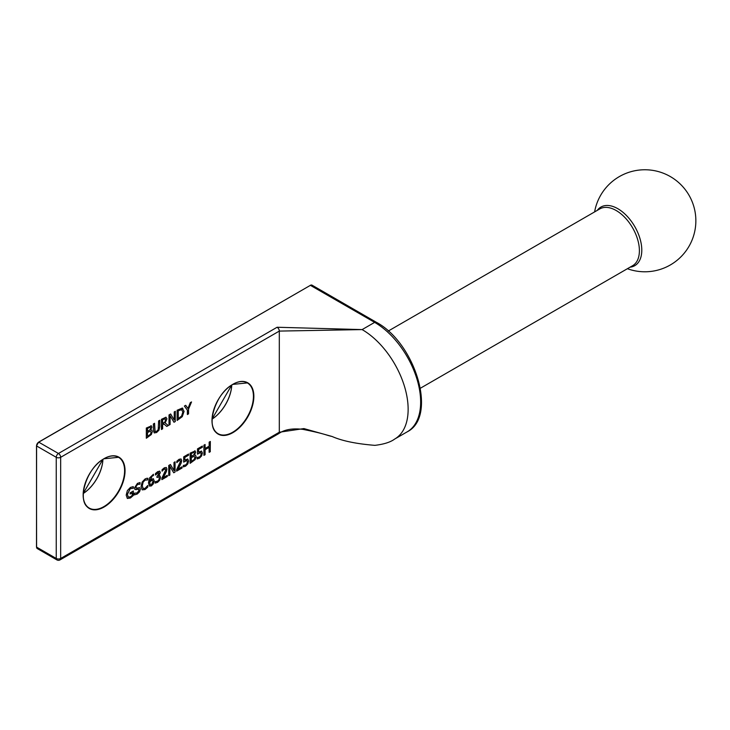 <?xml version="1.0" encoding="UTF-8"?>
<svg xmlns="http://www.w3.org/2000/svg" width="730" height="730" viewBox="0 0 730 730"><rect width="100%" height="100%" fill="white"/><g stroke="black" fill="none" stroke-linecap="round" stroke-linejoin="round"><path stroke-width="1.09" d="M210.258 441.513L210.258 451.624L209.154 452.262M205.02 444.534L205.093 448.494L209.154 446.149L209.154 442.143L210.331 441.467L210.258 451.624M210.331 451.669L209.154 452.345L209.081 447.308L205.02 449.662L205.02 454.653L203.916 455.283M209.154 447.353L205.093 449.698L205.093 454.69L203.916 455.374L203.916 445.172L205.093 444.497L205.093 448.494M154.477 423.327L154.86 431.448L156.576 431.375L158.218 429.587L158.602 420.945L159.77 420.27L159.77 426.639L158.93 430.235L156.576 432.534L154.194 432.926L153.382 430.326L153.382 423.957L154.559 423.281L155.089 431.622M158.93 430.235L156.503 432.488L154.222 432.945M159.697 420.316L159.697 426.594L158.857 430.189M151.676 430.107L152.251 431.594L151.329 434.432L146.329 438.146M150.918 425.709L151.831 427.068L150.59 430.016L151.712 430.125L152.324 431.64L151.329 434.432M150.307 431.193L147.433 432.589L147.506 436.394L150.462 434.259L151.101 432.406L150.307 431.193L147.433 432.589M150.161 427.159L147.433 428.474L147.433 431.457L150.188 429.605L150.681 428.008L150.161 427.159M150.681 428.008L150.234 427.205L147.433 428.474M151.402 434.478L146.329 438.237L146.329 428.035L151.429 425.864M150.991 425.754L151.904 427.114L150.59 429.961M147.506 428.51L147.506 431.494M147.506 432.625L147.506 436.394M182.263 416.666L177.107 420.462L177.107 410.26L182.281 408.088L184.07 411.355L182.263 416.666L177.107 420.38M182.208 408.043L183.996 411.309L182.19 416.62M178.275 418.609L181.615 416.009L182.847 412.039L181.505 409.503L178.275 410.762L178.275 418.609L178.275 410.762M181.953 409.649L178.202 410.716M182.281 408.088L182.874 408.298M181.916 409.621L181.432 409.466M165.911 417.177L166.905 418.837L165.08 422.889L168.219 425.508L166.714 426.384M163.976 423.984L162.626 424.76L162.626 428.82L161.458 429.495L161.458 419.303L165.984 417.222L166.978 418.874L165.153 422.925L168.292 425.553L166.768 426.429L163.903 423.947L162.553 424.723L162.553 428.775L161.458 429.413M165.126 418.618L162.553 419.75L162.626 423.628L165.254 421.584L165.354 418.71M165.318 418.682L162.553 419.75M162.626 419.796L162.626 423.628M188.55 409.348L188.55 413.855L187.373 414.54L187.373 410.169L184.389 406.062L185.685 405.305L187.966 408.481L190.284 402.65L191.534 401.938L188.468 409.302L188.468 413.819L187.373 414.448M191.415 402.002L188.468 409.302M187.966 408.481L185.657 405.323M175.246 411.337L175.246 421.456L173.959 422.195M170.628 414.001L174.224 420.005L174.224 411.93L175.319 411.3L175.246 421.456M175.319 421.502L173.995 422.259L170.017 415.68L170.017 424.477L168.995 425.061M170.09 415.717L170.09 424.513L168.995 425.143L168.995 414.95L170.665 413.983L174.224 420.005M139.749 487.64L140.306 489.1L139.503 491.728L137.204 493.991L134.302 494.867M136.474 489.593L135.013 489.529L134.439 488.023L137.413 483.388L140.032 482.53L140.032 484.154L137.486 484.519L135.661 487.175L136.811 488.096L139.786 487.658L140.379 489.146L139.576 491.774L137.276 494.027L134.375 494.913L134.375 493.206L137.185 492.905L139.156 490.067L138.07 489.127L134.94 489.492M138.736 489.127L136.4 489.547M138.81 489.164L137.997 489.091M139.95 484.2L137.413 484.474L135.588 487.129L136.738 488.051M136.811 488.096L135.972 488.042M139.959 482.53L139.959 484.109M133.261 491.025L133.261 495.396L130.323 497.97L127.275 498.398M132.176 492.85L130.132 494.027L130.132 492.841L133.334 490.989L133.334 495.442L130.396 498.015L127.349 498.444L126.199 495.132L127.358 490.587L130.405 487.43L133.298 486.636L133.298 488.27L130.268 488.68L127.421 494.383L128.234 497.011L130.36 496.865L132.176 495.488L132.176 492.85L130.132 493.945M128.161 496.966L127.349 494.338L130.196 488.635L133.225 488.233L133.225 486.636M153.172 478.67L154.13 480.723L153.3 483.762L151.32 485.87L149.376 486.061M153.245 478.716L154.203 480.769L153.373 483.808L151.402 485.906L149.449 486.107L148.473 482.895L149.44 478.077L153.437 474.263L153.437 475.577L152.205 475.933L149.623 480.833L151.53 479.099L153.492 478.816M149.668 482.512L150.225 484.802L151.402 484.784L152.999 481.517L152.397 480.084L149.696 481.855L150.225 484.802M149.696 481.855L149.595 482.475M152.479 480.121L151.192 480.34L149.623 481.818M153.391 475.604L152.278 475.978L149.696 480.869M153.364 474.281L153.364 475.54M147.697 485.514L147.697 487.047L146.529 488.306L144.951 489.511L142.113 489.812M147.697 478.26L147.697 479.856L144.969 480.094L143.016 482.274L142.222 485.815L143.226 488.543M143.089 482.32L142.295 485.852L143.117 488.47L145.042 488.37L147.779 485.468L147.779 487.092L145.024 489.556L142.186 489.857L141.072 486.563L142.177 482.037L145.051 478.98L146.602 478.342L147.779 478.26L147.779 479.902L145.042 480.139L143.016 482.274M159.587 471.124L160.372 472.556L158.739 475.878L159.934 475.86L160.545 477.383L159.77 480.13L157.589 482.329L155.18 483.096L155.18 481.654L157.516 481.189L158.857 479.847L159.341 477.977L158.811 476.809L156.977 477.502L156.977 476.371L159.177 473.396L158.711 472.556L155.417 475.029L155.417 473.578L157.726 471.626L159.833 471.224M159.177 473.396L158.629 472.511L159.094 473.35L158.629 472.511L156.293 473.87M156.366 473.916L155.49 474.984M159.514 471.087L160.299 472.511L158.739 475.878M159.861 475.814L160.472 477.347L159.697 480.094L157.516 482.293L155.107 483.05M158.912 476.845L156.977 477.42M167.252 475.358L167.252 476.453L161.877 479.555M166.276 467.455L166.887 469.052L166.431 471.361L162.918 477.776L167.325 475.312L167.252 476.453M165.345 468.842L164.168 468.998L162.06 471.188L162.06 469.728L164.323 467.811L166.312 467.483L166.96 469.098L166.431 471.361M166.504 471.398L165.245 473.788M165.318 473.825L162.991 477.821M167.325 476.498L161.877 479.637L161.877 478.196L165.756 469.864L165.318 468.833L162.918 470.047M162.991 470.093L162.133 471.151M169.853 466.242L169.853 475.038L168.758 475.668L168.758 465.466L170.428 464.508L173.986 470.531L173.986 462.455L175.081 461.816L175.081 472.018L173.758 472.784L169.78 466.196L169.78 474.993L168.758 475.586M175.081 472.018L173.722 472.721M175.008 461.862L175.008 471.981M173.986 470.531L170.391 464.526M181.989 466.844L181.989 467.948L176.614 471.051M181.013 458.951L181.624 460.539L181.168 462.847L177.655 469.262L182.071 466.808L181.989 467.948M182.071 467.985L176.614 471.133L176.614 469.682L180.502 461.351L180.064 460.32L178.905 460.493L176.806 462.674L176.806 461.223L179.069 459.298L181.058 458.969L181.697 460.584L181.168 462.847M181.241 462.893L179.991 465.275M180.064 465.32L177.728 469.308M180.045 460.311L177.655 461.533M177.728 461.579L176.87 462.637M187.619 458.988L188.532 460.931L187.747 463.833L185.575 466.087L183.267 466.844M186.953 460.502L183.704 462.099L183.704 456.843L188.55 454.042L188.55 455.237L184.845 457.382L184.845 460.101L187.692 459.033L188.605 460.968L187.82 463.878L185.657 466.132L183.339 466.89L183.339 465.439L185.675 464.937L186.953 463.577L187.4 461.661L186.825 460.429L183.632 462.053M184.845 460.101L184.845 457.382M188.55 455.237L184.772 457.336M188.477 454.087L188.477 455.201M195.467 455.201L196.041 456.697L195.129 459.535L190.129 463.249M194.718 450.812L195.631 452.171L194.39 455.118L195.503 455.228L196.124 456.743L195.129 459.535M193.952 452.262L191.224 453.567L191.224 456.551L193.988 454.708L194.481 453.111L193.952 452.262M194.107 456.286L191.224 457.683L191.306 461.497L194.262 459.362L194.892 457.5L194.107 456.286L191.224 457.683M194.481 453.111L194.025 452.299L191.224 453.567M195.202 459.571L190.129 463.331L190.129 453.129L195.229 450.967M194.791 450.857L195.704 452.208L194.39 455.064M191.306 453.613L191.306 456.597M191.306 457.728L191.306 461.497M201.407 451.03L202.32 452.965L201.535 455.876L199.372 458.13L197.054 458.887M200.741 452.536L197.492 454.133L197.492 448.877L202.338 446.085L202.338 447.28L198.633 449.415L198.633 452.144L201.48 451.076L202.393 453.011L201.608 455.921L199.445 458.166L197.127 458.924L197.127 457.482L199.463 456.971L200.741 455.62L201.188 453.695L200.613 452.472L197.419 454.096M198.633 452.144L198.633 449.415M202.338 447.28L198.56 449.379M202.265 446.121L202.265 447.234M60.015 559.901L278.659 433.666A3.121 1.807 -120 0 0 278.659 433.666A3.121 1.807 -120 0 0 279.307 432.233L279.307 331.082L362.126 329.595L277.099 327.25A3.121 1.807 60 0 1 279.307 331.082L60.663 457.309A3.121 1.807 -120 0 0 58.455 453.485A3.121 1.807 120 0 0 56.246 457.309A3.121 1.807 0 0 0 60.663 457.309L60.663 558.468A3.121 1.807 180 0 1 56.246 558.468A3.121 1.807 120 0 0 56.894 559.901A3.121 3.121 0 0 0 60.015 559.901A3.121 1.807 -120 0 0 60.663 558.468L279.307 432.233L303.899 428.583L332.086 436.485C342.051 440.893 356.313 443.849 374.882 445.355C383.88 444.278 390.477 442.188 394.656 439.077A65.07 37.568 -120 0 0 394.665 439.068A65.07 37.568 -120 0 0 404.639 386.927A65.07 37.568 -120 0 0 362.126 329.595L374.645 322.368A65.07 37.568 60 0 1 417.149 379.709A65.07 37.568 60 0 1 407.176 431.85L394.665 439.068M278.65 433.666C284.408 429.523 292.511 428.099 302.987 429.377C326.337 434.104 325.197 434.98 332.159 436.503L332.086 436.485M630.072 267.171A33.845 19.546 -120 0 0 634.781 226.583A33.845 19.546 -120 0 0 597.277 210.368M104.098 458.632A29.62 17.1 120 0 0 85.957 505.379A29.62 17.1 120 0 0 122.239 484.437A29.62 17.1 120 0 0 104.098 458.632M232.934 384.254A29.62 17.1 120 0 0 214.793 431.001A29.62 17.1 120 0 0 251.065 410.05A29.62 17.1 120 0 0 232.934 384.254M102.921 459.453A29.62 17.1 -60 0 1 83.275 493.471A29.309 16.918 120 0 0 102.93 459.444M103.988 458.695A29.309 16.918 -60 0 1 118.534 457.309A29.309 16.918 -60 0 1 124.602 470.722A29.309 16.918 -60 0 1 111.809 500.214A29.309 16.918 -60 0 1 89.224 508.071A29.309 16.918 -60 0 1 83.156 494.776M36.591 546.87L36.5 445.838L38.581 442.261A2.81 1.624 120 0 0 36.591 445.711L36.591 445.966A3.121 1.807 -60 0 1 38.8 442.143L310.451 285.302A3.121 1.807 -60 0 1 312.011 285.147L310.296 285.284L374.645 322.368A3.121 1.807 120 0 1 376.205 322.213L312.011 285.147M231.748 385.075A29.62 17.1 -60 0 1 212.111 419.093A29.309 16.918 120 0 0 231.766 385.066M232.815 384.318A29.309 16.918 -60 0 1 247.36 382.921A29.309 16.918 -60 0 1 253.429 396.344A29.309 16.918 -60 0 1 240.645 425.836A29.309 16.918 -60 0 1 218.06 433.684A29.309 16.918 -60 0 1 211.983 420.398M310.232 285.43L38.644 442.124L58.455 453.485L277.099 327.25M36.5 546.998L36.591 445.966L56.246 457.309L56.246 558.468L36.591 547.126A3.121 1.807 -60 0 0 37.239 548.549L36.5 546.998M388.269 331.037L599.805 208.908A32.795 18.934 60 0 1 625.081 217.695A32.795 18.934 60 0 1 639.398 250.691A32.795 18.934 60 0 1 632.6 265.711L420.398 388.223M83.284 493.37L102.83 459.508M89.224 508.071C76.221 502.45 86.122 467.921 104.034 458.768L118.534 457.309M218.06 433.684C205.048 428.072 214.948 393.543 232.87 384.391L247.36 382.921M212.111 418.993L231.665 385.13M376.205 322.213C415.16 342.662 437.973 416.547 407.176 431.85M56.894 559.901L37.239 548.549M627.398 268.713A51.018 51.018 0 0 0 670.35 176.587A51.018 51.018 0 0 0 594.612 211.91"/></g></svg>
